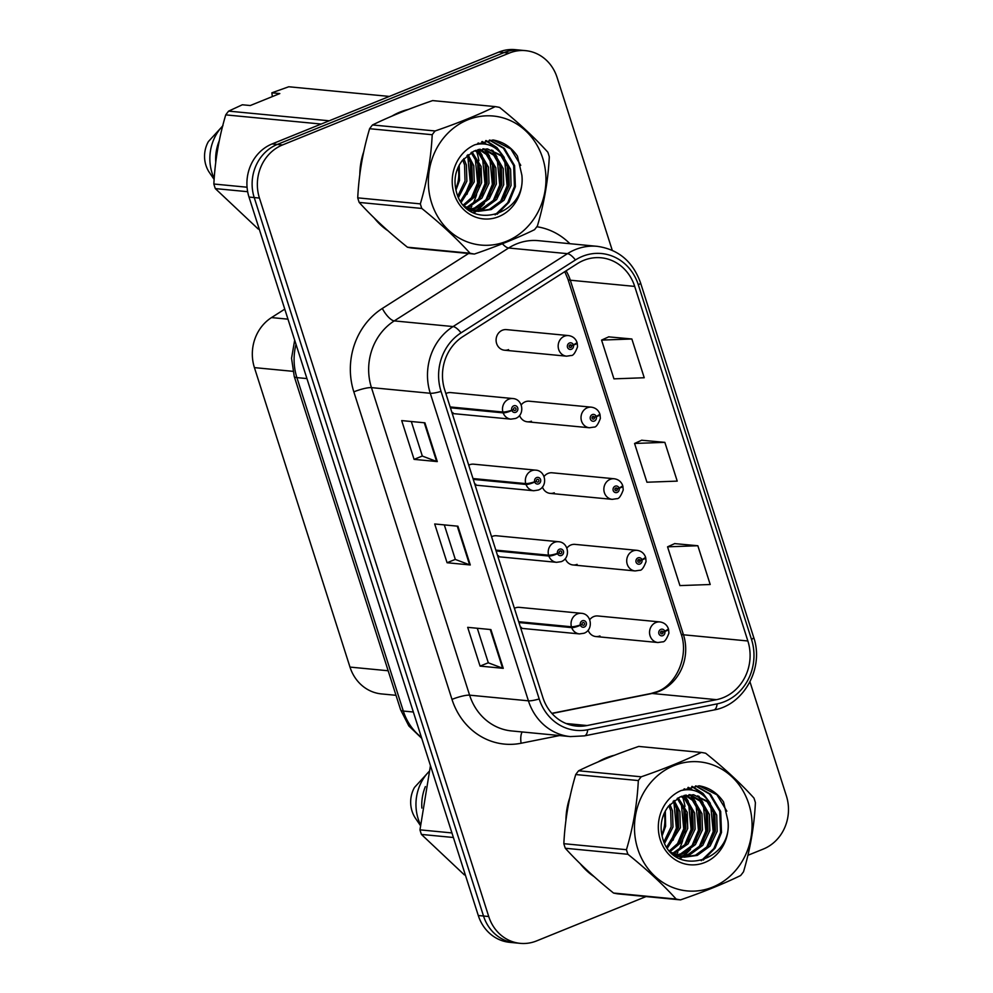 <?xml version="1.0" encoding="UTF-8"?>
<svg xmlns="http://www.w3.org/2000/svg" width="993" height="993" viewBox="0 0 993 993"><rect width="100%" height="100%" fill="white"/><g stroke="black" fill="none" stroke-linecap="round" stroke-linejoin="round"><path stroke-width="1.49" d="M473.264 479.383L526.017 484.447A6.901 1.353 -20 0 0 534.718 482.052A3.451 3.128 95.5 0 0 540.577 479.52A3.451 3.128 95.5 0 0 534.631 481.779A6.901 1.13 164.6 0 1 525.744 483.603A10.34 9.371 -84.5 0 1 531.627 470.744A10.34 9.371 -84.5 0 1 535.711 470.148L473.636 464.178A10.34 9.371 95.5 0 0 469.552 464.786A10.34 9.371 95.5 0 0 468.721 465.171M474.89 484.46A10.34 9.371 95.5 0 0 475.746 484.162M496.103 550.966L548.856 556.03A6.901 1.353 -20 0 0 557.569 553.647A3.451 3.128 95.5 0 0 563.428 551.115A3.451 3.128 95.5 0 0 557.483 553.362A6.901 1.13 164.6 0 1 548.583 555.186A10.34 9.371 -84.5 0 1 554.479 542.339A10.34 9.371 -84.5 0 1 558.562 541.731L496.488 535.761A10.34 9.371 95.5 0 0 492.404 536.369A10.34 9.371 95.5 0 0 491.572 536.754M497.729 556.055A10.34 9.371 95.5 0 0 498.585 555.757M518.954 622.549L571.707 627.626A6.901 1.353 -20 0 0 580.409 625.23A3.451 3.128 95.5 0 0 586.267 622.698A3.451 3.128 95.5 0 0 580.322 624.945A6.901 1.13 164.6 0 1 571.434 626.782A10.34 9.371 -84.5 0 1 577.33 613.922A10.34 9.371 -84.5 0 1 581.414 613.314L519.339 607.356A10.34 9.371 95.5 0 0 515.255 607.952A10.34 9.371 95.5 0 0 514.424 608.349M520.58 627.638A10.34 9.371 95.5 0 0 521.437 627.34M450.412 407.788L503.166 412.865A6.901 1.353 -20 0 0 511.879 410.469A3.451 3.128 95.5 0 0 517.738 407.937A3.451 3.128 95.5 0 0 511.78 410.183A6.901 1.13 164.6 0 1 502.892 412.021A10.34 9.371 -84.5 0 1 508.788 399.161A10.34 9.371 -84.5 0 1 512.872 398.553L450.797 392.595A10.34 9.371 95.5 0 0 446.713 393.191A10.34 9.371 95.5 0 0 445.882 393.588M452.038 412.877A10.34 9.371 95.5 0 0 452.895 412.579M519.575 415.434A10.34 9.371 95.5 0 0 527.333 421.802L589.408 427.76A10.34 9.371 -84.5 0 1 581.079 418.847A10.34 9.371 -84.5 0 1 587.297 407.775A10.34 9.371 -84.5 0 1 591.381 407.167L529.306 401.209A10.34 9.371 95.5 0 0 525.223 401.805A10.34 9.371 95.5 0 0 521.176 404.945M527.333 421.802A10.34 9.371 95.5 0 0 531.416 421.193M542.426 487.017A10.34 9.371 95.5 0 0 550.172 493.384L612.247 499.355A10.34 9.371 -84.5 0 1 603.918 490.43A10.34 9.371 -84.5 0 1 610.149 479.358A10.34 9.371 -84.5 0 1 614.233 478.763L552.158 472.792A10.34 9.371 95.5 0 0 548.074 473.4A10.34 9.371 95.5 0 0 544.027 476.528M550.172 493.384A10.34 9.371 95.5 0 0 554.255 492.776M565.265 558.612A10.34 9.371 95.5 0 0 573.023 564.967L635.098 570.938A10.34 9.371 -84.5 0 1 626.769 562.026A10.34 9.371 -84.5 0 1 633 550.954A10.34 9.371 -84.5 0 1 637.072 550.345L574.997 544.375A10.34 9.371 95.5 0 0 570.913 544.983A10.34 9.371 95.5 0 0 566.879 548.111M573.023 564.967A10.34 9.371 95.5 0 0 577.107 564.359M588.117 630.195A10.34 9.371 95.5 0 0 595.874 636.55L657.949 642.521A10.34 9.371 -84.5 0 1 649.608 633.608A10.34 9.371 -84.5 0 1 655.839 622.537A10.34 9.371 -84.5 0 1 659.923 621.928L597.848 615.97A10.34 9.371 95.5 0 0 593.764 616.566A10.34 9.371 95.5 0 0 589.718 619.706M595.874 636.55A10.34 9.371 95.5 0 0 599.946 635.954M504.481 350.206L566.556 356.177A10.34 9.371 -84.5 0 1 558.227 347.265A10.34 9.371 -84.5 0 1 564.458 336.193A10.34 9.371 -84.5 0 1 568.542 335.584L506.467 329.614A10.34 9.371 95.5 0 0 502.384 330.222A10.34 9.371 95.5 0 0 496.152 341.294A10.34 9.371 95.5 0 0 504.481 350.206A10.34 9.371 95.5 0 0 508.565 349.61M396.008 695.311L381.461 693.921A41.371 37.498 -84.5 0 1 349.983 667.085L254.419 367.621A41.371 37.498 -84.5 0 1 271.511 317.586L284.768 309.133M400.067 112.06A66.196 59.99 95.5 0 0 392.024 116.057A66.196 59.99 95.5 0 1 400.067 112.06A66.196 59.99 95.5 0 1 408.433 109.404A66.196 59.99 95.5 0 0 400.067 112.06M363.736 151.718A66.196 59.99 95.5 0 0 359.814 174.557A66.196 59.99 95.5 0 1 363.736 151.718M374.162 217.926A66.196 59.99 95.5 0 0 387.965 230.773A66.196 59.99 95.5 0 1 374.162 217.926M606.177 757.895A66.196 59.99 95.5 0 0 598.134 761.892A66.196 59.99 95.5 0 1 606.177 757.895A66.196 59.99 95.5 0 1 614.543 755.239A66.196 59.99 95.5 0 0 606.177 757.895M569.845 797.553A66.196 59.99 95.5 0 0 565.923 820.392A66.196 59.99 95.5 0 1 569.845 797.553M580.272 863.761A66.196 59.99 95.5 0 0 594.087 876.608A66.196 59.99 95.5 0 1 580.272 863.761M583.71 260.365A44.126 39.993 -84.5 0 1 601.125 257.783A44.126 39.993 -84.5 0 1 634.701 286.406L747.866 640.981A44.126 39.993 -84.5 0 1 716.499 699.668L587.099 725.535A44.126 39.993 -84.5 0 1 576.436 726.082A44.126 39.993 -84.5 0 1 542.861 697.471L444.715 389.926A44.126 39.993 -84.5 0 1 462.949 336.553L577.343 263.654A44.126 39.993 -84.5 0 1 583.71 260.365M582.432 256.355A48.409 43.878 95.5 0 0 575.443 259.955L461.05 332.854A48.409 43.878 95.5 0 0 441.053 391.416L539.199 698.96A48.409 43.878 95.5 0 0 587.719 729.743L717.12 703.876A48.409 43.878 95.5 0 0 751.527 639.492L638.362 284.917A48.409 43.878 95.5 0 0 582.432 256.355M612.259 250.323L557.098 77.479A41.371 37.498 95.5 0 0 525.632 50.655L515.181 49.65A41.371 37.498 95.5 0 0 498.858 52.07L272.07 143.948A41.371 37.498 95.5 0 0 249.007 197.061L478.291 915.521L483.517 916.018A41.371 37.498 95.5 0 0 514.982 942.854A41.371 37.498 95.5 0 1 483.517 916.018L254.22 197.57L483.517 916.018L488.73 916.527A41.371 37.498 95.5 0 0 520.208 943.35A41.371 37.498 95.5 0 0 536.543 940.93L646.046 896.567M272.07 143.948L277.283 144.444A41.371 37.498 95.5 0 0 254.22 197.57A41.371 37.498 95.5 0 1 277.283 144.444L504.072 52.567L277.283 144.444L282.508 144.953A41.371 37.498 95.5 0 0 259.446 198.066L488.73 916.527M520.406 50.146A41.371 37.498 95.5 0 0 504.072 52.567A41.371 37.498 95.5 0 1 520.406 50.146M697.843 545.74L667.557 546.833L679.932 585.597L710.206 584.505L697.843 545.74L674.669 543.618M631.858 338.985L601.572 340.09L613.947 378.854L644.234 377.75L631.858 338.985L608.684 336.863M664.851 442.357L634.564 443.461L646.94 482.226L677.226 481.121L664.851 442.357L641.677 440.234M470.074 209.312A66.196 59.99 95.5 0 0 471.787 206.246A66.196 59.99 95.5 0 1 470.074 209.312L474.604 207.984L487.451 198.612L494.502 183.854L494.017 167.68L486.297 154.436L478.998 149.409M472.656 204.521A66.196 59.99 95.5 0 0 476.578 194.653A66.196 59.99 95.5 0 1 472.656 204.521M478.589 186.721A66.196 59.99 95.5 0 0 479.768 168.264A66.196 59.99 95.5 0 1 478.589 186.721M478.887 160.68A66.196 59.99 95.5 0 0 476.789 151.855A66.196 59.99 95.5 0 1 478.887 160.68M676.196 855.147A66.196 59.99 95.5 0 0 677.896 852.081A66.196 59.99 95.5 0 1 676.196 855.147L680.714 853.819L693.561 844.447L700.611 829.689L700.127 813.515L692.406 800.271L685.108 795.244M678.765 850.356A66.196 59.99 95.5 0 0 682.688 840.488A66.196 59.99 95.5 0 1 678.765 850.356M684.698 832.556A66.196 59.99 95.5 0 0 685.878 814.099A66.196 59.99 95.5 0 1 684.698 832.556M684.996 806.502A66.196 59.99 95.5 0 0 682.899 797.689A66.196 59.99 95.5 0 1 684.996 806.502M747.903 855.296L763.332 849.052A41.371 37.498 95.5 0 0 786.394 795.939L749.976 681.843M525.632 50.655A41.371 37.498 95.5 0 0 509.297 53.076L282.508 144.953M437.28 461.584L414.081 459.362L401.706 420.598L424.917 422.819L437.28 461.584A11.035 1.998 -17.7 0 1 436.622 461.46L424.272 422.757M503.265 668.339L480.066 666.104L467.691 627.34L490.902 629.574L503.265 668.339A11.035 1.998 -17.7 0 1 502.607 668.202L490.257 629.512M470.272 564.967L447.073 562.733L434.698 523.969L457.91 526.203L470.272 564.967A11.035 1.998 -17.7 0 1 469.615 564.831L457.264 526.141M447.073 562.733L455.315 559.394M444.305 524.887L455.328 559.444L469.615 564.831M480.066 666.104L488.308 662.765M477.298 628.271L488.32 662.815L502.607 668.202M414.081 459.362L422.323 456.023M411.313 421.516L422.335 456.072L436.622 461.46M634.564 443.461L641.875 440.147M601.572 340.09L608.883 336.776M667.557 546.833L674.868 543.531M478.291 915.521A41.371 37.498 95.5 0 0 509.769 942.345L520.208 943.35M568.542 335.584C572.638 336.193 575.431 338.39 576.933 342.175A6.901 1.353 160 0 1 573.358 344.819A3.451 3.128 95.5 0 0 567.5 347.351A3.451 3.128 95.5 0 0 573.445 345.105L571.645 345.738A1.378 1.254 -84.5 0 1 570.317 347.538A1.378 1.254 -84.5 0 1 570.032 344.869A1.378 1.254 -84.5 0 1 571.608 345.626L573.358 344.819M569.349 345.514L571.645 345.738M573.445 345.105A6.901 1.13 -15.4 0 0 577.194 342.995A6.901 1.13 -15.4 0 0 576.722 342.746M569.411 345.415L571.608 345.626M511.78 410.183L513.58 409.55A1.378 1.254 -84.5 0 1 514.908 407.763A1.378 1.254 -84.5 0 1 515.193 410.419A1.378 1.254 -84.5 0 1 513.617 409.662L511.879 410.469M450.139 406.944L502.892 412.021M591.381 407.167C595.477 407.788 598.283 409.985 599.772 413.771A6.901 1.353 160 0 1 596.197 416.415A3.451 3.128 95.5 0 0 590.339 418.947A3.451 3.128 95.5 0 0 596.296 416.688L594.497 417.321A1.378 1.254 -84.5 0 1 593.169 419.12A1.378 1.254 -84.5 0 1 592.883 416.452A1.378 1.254 -84.5 0 1 594.459 417.209L596.197 416.415M592.2 417.11L594.497 417.321M596.296 416.688A6.901 1.13 -15.4 0 0 600.033 414.59A6.901 1.13 -15.4 0 0 599.561 414.329M592.262 416.998L594.459 417.209M614.233 478.763C618.329 479.371 621.121 481.568 622.623 485.354A6.901 1.353 160 0 1 619.049 487.997A3.451 3.128 95.5 0 0 613.19 490.53A3.451 3.128 95.5 0 0 619.135 488.283L617.336 488.916A1.378 1.254 -84.5 0 1 616.008 490.703A1.378 1.254 -84.5 0 1 615.734 488.035A1.378 1.254 -84.5 0 1 617.298 488.804L619.049 487.997M615.052 488.693L617.336 488.916M619.135 488.283A6.901 1.13 -15.4 0 0 622.884 486.173A6.901 1.13 -15.4 0 0 622.412 485.912M615.101 488.581L617.298 488.804M637.072 550.345C641.18 550.954 643.973 553.151 645.475 556.936A6.901 1.353 160 0 1 641.888 559.58A3.451 3.128 95.5 0 0 636.041 562.112A3.451 3.128 95.5 0 0 641.987 559.866L640.187 560.499A1.378 1.254 -84.5 0 1 638.859 562.286A1.378 1.254 -84.5 0 1 638.573 559.63A1.378 1.254 -84.5 0 1 640.15 560.387L641.888 559.58M637.891 560.275L640.187 560.499M641.987 559.866A6.901 1.13 -15.4 0 0 645.735 557.756A6.901 1.13 -15.4 0 0 645.251 557.507M637.953 560.176L640.15 560.387M659.923 621.928C664.019 622.549 666.824 624.746 668.314 628.532A6.901 1.353 160 0 1 664.739 631.176A3.451 3.128 95.5 0 0 658.88 633.708A3.451 3.128 95.5 0 0 664.826 631.449L663.039 632.082A1.378 1.254 -84.5 0 1 661.698 633.882A1.378 1.254 -84.5 0 1 661.425 631.213A1.378 1.254 -84.5 0 1 663.001 631.97L664.739 631.176M660.742 631.858L663.039 632.082M664.826 631.449A6.901 1.13 -15.4 0 0 668.574 629.351A6.901 1.13 -15.4 0 0 668.103 629.09M660.792 631.759L663.001 631.97M534.631 481.779L536.431 481.146A1.378 1.254 -84.5 0 1 537.759 479.346A1.378 1.254 -84.5 0 1 538.045 482.015A1.378 1.254 -84.5 0 1 536.468 481.257L534.718 482.052M472.991 478.539L525.744 483.603M557.483 553.362L559.27 552.729A1.378 1.254 -84.5 0 1 560.611 550.929A1.378 1.254 -84.5 0 1 560.884 553.597A1.378 1.254 -84.5 0 1 559.307 552.84L557.569 553.647M495.842 550.122L548.583 555.186M580.322 624.945L582.121 624.312A1.378 1.254 -84.5 0 1 583.45 622.524A1.378 1.254 -84.5 0 1 583.735 625.18A1.378 1.254 -84.5 0 1 582.159 624.423L580.409 625.23M518.681 621.705L571.434 626.782M431.645 203.044A64.818 58.748 95.5 0 0 506.542 241.287A64.818 58.748 95.5 0 0 542.674 158.061A64.818 58.748 95.5 0 0 467.777 119.818A64.818 58.748 95.5 0 0 431.645 203.044M474.393 254.047C497.195 246.214 517.229 238.097 534.519 229.693A74.475 67.487 95.5 0 0 537.412 225.932C544.201 203.056 548.161 180.018 549.29 156.795A74.475 67.487 95.5 0 0 548.595 154.486A74.475 67.487 95.5 0 0 547.838 152.214C534.495 137.493 518.408 122.561 499.591 107.43A74.475 67.487 95.5 0 0 495.234 106.611L432.638 100.591C409.724 108.46 389.69 116.578 372.499 124.957A74.475 67.487 95.5 0 0 369.607 128.705C362.855 151.383 358.895 174.433 357.728 197.855L420.337 203.875A74.475 67.487 95.5 0 0 421.032 206.172A74.475 67.487 95.5 0 0 421.789 208.443L359.181 202.423C372.387 217.02 388.474 231.952 407.428 247.207A74.475 67.487 95.5 0 0 411.785 248.027L474.393 254.047A74.475 67.487 95.5 0 1 470.037 253.227C456.83 238.63 440.755 223.698 421.789 208.443M357.728 197.855A74.475 67.487 95.5 0 0 358.423 200.152A74.475 67.487 95.5 0 0 359.181 202.423M458.505 197.458L466.871 181.198L466.387 165.024L463.805 158.607M457.835 195.956L465.022 181.024L464.55 164.85L462.726 159.923M461.286 202.237L474.232 181.905L473.76 165.732L468.026 154.635M460.578 201.194L472.395 181.731L471.911 165.558L466.995 155.479M464.066 205.712L475.436 196.266L481.605 182.613L481.121 166.439L472.085 151.991M463.371 204.943L474.009 195.522L479.768 182.439L479.284 166.265L471.079 152.562M467.38 208.046L481.928 198.079L488.978 183.32L488.494 167.147L480.773 153.903L476.057 150.253M466.499 207.549L480.078 197.905L487.129 183.146L486.644 166.973L478.936 153.729L475.076 150.613M470.943 209.672L476.441 208.158L489.288 198.786L496.339 184.028L495.855 167.854L488.146 154.61L479.967 149.211M474.555 210.764L483.814 208.865L496.661 199.494L503.712 184.735L503.228 168.562L495.507 155.318L483.802 148.789M473.649 210.541L481.965 208.691L494.824 199.32L501.862 184.561L501.391 168.388L493.67 155.144L482.846 148.838M464.749 206.432L478.216 211.36L491.175 209.573L504.034 200.201L511.072 185.443L510.588 169.269L502.868 156.013L487.228 148.888L473.922 151.097L462.378 160.382C455.34 169.753 453.354 180.267 456.408 191.922C466.772 232.722 527.022 215.642 521.846 175.053L517.452 156.149C511.321 147.113 503.178 141.726 493.024 139.976L474.927 144.755A38.528 34.916 95.5 0 0 454.161 193.92A38.528 34.916 95.5 0 0 495.135 217.864A38.528 34.916 95.5 0 0 521.846 175.053M477.298 211.261L489.338 209.399L502.185 200.027L509.235 185.269L508.751 169.095L501.031 155.851L487.687 148.987M468.808 209.957L469.999 209.821M468.348 209.61L469.106 209.498M469.577 210.504L473.624 210.789M469.937 210.553L472.718 210.59M467.206 208.704L478.216 211.36M474.927 144.755C486.347 142.036 495.656 145.797 502.868 156.013M455.936 190.122L459.498 180.49L459.225 165.074M455.663 188.831A31.528 28.574 95.5 0 0 458.046 167.42M407.428 247.207L470.037 253.227M372.499 124.957L435.108 130.964A74.475 67.487 95.5 0 0 432.216 134.725L369.607 128.705M435.108 130.964C457.91 123.144 477.956 115.014 495.234 106.611M420.337 203.875C427.089 181.185 431.049 158.135 432.216 134.725M463.433 198.612L470.248 182.302L467.815 156.633M470.806 199.32L477.621 183.01L475.175 157.341M478.167 200.027L484.994 183.717L482.548 158.048M480.202 153.356L477.77 149.72M473.202 212.651L475.523 211.099M476.764 210.156L481.866 205.402M485.54 200.735L492.354 184.425L489.909 158.756M487.563 154.064L484.224 149.273M478.874 143.985L477.881 143.215M492.9 201.442L499.727 185.132L497.282 159.463M494.936 154.771L491.597 149.98M485.552 144.146L481.791 141.676M500.273 202.162L507.088 185.84L504.655 160.171M501.117 153.605L496.053 147.547L485.651 140.658M495.122 214.885L507.721 202.746L514.461 186.56L513.654 165.496L503.426 148.255L489.425 140.1M520.754 165.334L510.799 148.962L493.024 139.976M466.933 194.405L471.179 182.389L470.272 161.04M474.306 195.112L478.539 183.097L477.645 161.747M481.667 195.82L485.912 183.804L485.006 162.455M482.176 155.38L478.477 149.533M473.785 212.949L476.429 211.199M476.491 211.149L477.31 210.541M478.167 209.858L484.423 203.577M489.04 196.527L493.273 184.512L492.379 163.162M489.549 156.087L485.44 149.732M479.594 143.911L478.365 142.992M496.401 197.235L500.646 185.232L499.74 163.87M496.922 156.795L492.813 150.44M486.62 144.345L482.275 141.515M503.774 197.942L508.019 185.939L507.113 164.577M504.283 157.502L496.984 147.634L486.123 140.559M497.195 214.252L509.037 202.237L515.379 186.647L514.573 165.583L504.345 148.342L489.897 140.063M637.754 848.878A64.818 58.748 95.5 0 0 712.651 887.121A64.818 58.748 95.5 0 0 748.784 803.896A64.818 58.748 95.5 0 0 673.887 765.653A64.818 58.748 95.5 0 0 637.754 848.878M680.503 899.881C703.305 892.049 723.351 883.931 740.629 875.528A74.475 67.487 95.5 0 0 743.521 871.767C750.311 848.891 754.27 825.841 755.4 802.617A74.475 67.487 95.5 0 0 754.705 800.321A74.475 67.487 95.5 0 0 753.948 798.049C740.604 783.328 724.53 768.396 705.7 753.265A74.475 67.487 95.5 0 0 701.356 752.446L638.747 746.426C615.834 754.295 595.8 762.413 578.609 770.779A74.475 67.487 95.5 0 0 575.729 774.54C568.964 797.218 565.005 820.268 563.838 843.69L626.446 849.698A74.475 67.487 95.5 0 0 627.142 852.006A74.475 67.487 95.5 0 0 627.911 854.278L565.302 848.258C578.509 862.855 594.584 877.787 613.537 893.042A74.475 67.487 95.5 0 0 617.894 893.861L680.503 899.881A74.475 67.487 95.5 0 1 676.146 899.062C662.939 884.465 646.865 869.533 627.911 854.278M563.838 843.69A74.475 67.487 95.5 0 0 564.533 845.986A74.475 67.487 95.5 0 0 565.302 848.258M664.615 843.293L672.981 827.032L672.497 810.859L669.927 804.442M663.945 841.791L671.144 826.859L670.66 810.673L668.835 805.757M667.395 848.072L680.354 827.74L679.87 811.566L674.135 800.47M666.7 847.017L678.504 827.566L678.02 811.393L673.105 801.314M670.176 851.547L681.546 842.089L687.715 828.447L687.23 812.274L678.207 797.826M669.493 850.765L680.118 841.356L685.878 828.274L685.393 812.1L677.201 798.397M673.49 853.881L688.037 843.913L695.088 829.155L694.604 812.982L686.883 799.737L682.179 796.088M672.609 853.372L686.2 843.74L693.238 828.981L692.766 812.808L685.046 799.564L681.186 796.448M677.052 855.507L682.551 853.992L695.41 844.621L702.448 829.863L701.964 813.689L694.256 800.445L686.076 795.045M680.677 856.599L689.924 854.7L702.771 845.328L709.821 830.57L709.337 814.397L701.617 801.152L689.912 794.623M679.758 856.376L688.075 854.526L700.934 845.155L707.984 830.396L707.5 814.223L699.78 800.979L688.956 794.673M670.858 852.267L684.326 857.195L697.285 855.407L710.144 846.036L717.182 831.278L716.71 815.104L708.99 801.847L693.337 794.723L680.044 796.932L668.488 806.217C661.45 815.588 659.464 826.102 662.517 837.757C672.882 878.557 733.132 861.477 727.956 820.888L723.562 801.984C717.442 792.948 709.287 787.548 699.134 785.811L681.037 790.577A38.528 34.916 95.5 0 0 660.271 839.755A38.528 34.916 95.5 0 0 701.244 863.699A38.528 34.916 95.5 0 0 727.956 820.888M683.407 857.096L695.448 855.234L708.294 845.862L715.345 831.104L714.861 814.93L707.153 801.686L693.809 794.822M674.917 855.792L676.109 855.656M674.458 855.445L675.215 855.333M675.699 856.338L679.746 856.624M676.047 856.388L678.827 856.425M673.316 854.539L684.338 857.195M681.037 790.577C692.456 787.871 701.778 791.632 708.99 801.847M662.058 835.957L665.608 826.325L665.335 810.896M661.785 834.666A31.528 28.574 95.5 0 0 664.156 813.255M613.537 893.042L676.146 899.062M578.609 770.779L641.217 776.799A74.475 67.487 95.5 0 0 638.325 780.56L575.729 774.54M641.217 776.799C664.019 768.967 684.065 760.849 701.356 752.446M626.446 849.698C633.199 827.02 637.158 803.97 638.325 780.56M669.543 844.447L676.37 828.137L673.924 802.456M676.916 845.155L683.73 828.845L681.285 803.163M684.276 845.862L691.103 829.552L688.658 803.883M686.312 799.191L683.879 795.554M679.311 858.486L681.632 856.922M682.886 855.991L687.975 851.237M691.649 846.57L698.464 830.26L696.031 804.591M693.673 799.899L690.334 795.108M684.996 789.82L683.991 789.038M699.01 847.277L705.837 830.967L703.392 805.298M701.046 800.606L697.707 795.815M691.662 789.981L687.901 787.511M706.383 847.985L713.21 831.675L710.765 806.006M707.239 799.439L702.175 793.37L691.761 786.493M701.232 860.72L713.83 848.581L720.57 832.382L719.764 811.331L709.536 794.077L695.534 785.935M726.864 811.169L716.909 794.797L699.134 785.811M673.043 840.239L677.288 828.224L676.382 806.862M680.416 840.947L684.649 828.932L683.755 807.57M687.777 841.654L692.022 829.639L691.116 808.29M688.298 801.214L684.599 795.368M679.907 858.784L682.539 857.021M682.601 856.984L683.42 856.363M684.276 855.693L690.532 849.412M695.15 842.362L699.395 830.347L698.489 808.997M695.659 801.922L691.562 795.567M685.716 789.745L684.475 788.814M702.51 843.069L706.755 831.054L705.862 809.705M703.032 802.629L698.923 796.274M692.729 790.18L688.385 787.35M709.883 843.777L714.128 831.762L713.222 810.412M710.392 803.337L703.094 793.469L692.233 786.394M703.305 860.075L715.146 848.072L721.489 832.482L720.682 811.418L710.454 794.177L696.006 785.897M272.343 96.594L271.859 92.808L288.752 86.763L389.355 96.433M271.859 92.808L279.815 93.565L250.286 105.531L242.329 104.774L228.626 111.117L329.217 120.786M228.626 111.117A74.475 67.487 95.5 0 0 225.734 114.878C218.981 137.555 215.022 160.605 213.855 184.015L247.058 187.218M321.173 124.051L225.734 114.878M213.855 184.015A74.475 67.487 95.5 0 0 215.307 188.596L258.279 229.073M247.654 191.699L215.307 188.596M219.254 140.758A44.126 39.993 95.5 0 0 215.742 162.256M222.693 125.95A44.126 39.993 95.5 0 0 214.203 178.479M222.966 125.664L208.369 141.602A27.581 24.999 95.5 0 0 209.486 172.645L214.128 179.423M430.453 765.615L419.965 829.85L451.927 832.928M419.965 829.85A74.475 67.487 95.5 0 0 421.417 834.43L464.389 874.907M453.391 837.496L421.417 834.43M425.376 786.58A44.126 39.993 95.5 0 0 421.851 808.079M428.802 771.772A44.126 39.993 95.5 0 0 420.312 824.314M429.075 771.499L414.478 787.437A27.581 24.999 95.5 0 0 415.608 818.48L420.238 825.257M287.97 319.163L271.511 317.586M292.873 371.32L254.419 367.621M388.176 670.759L349.983 667.085M716.499 699.668L652.103 693.474A44.126 39.993 95.5 0 0 658.868 691.451A44.126 39.993 95.5 0 0 683.469 634.788L570.305 280.212A44.126 39.993 95.5 0 0 566.084 270.828M551.971 713.495L652.103 693.474A24.825 10.116 -101.3 0 0 650.849 693.536L656.969 691.699C675.637 685.443 689.266 656.584 681.074 633.72A24.825 4.481 -17.7 0 0 683.469 634.788L747.866 640.981M634.701 286.406L570.305 280.212A24.825 4.481 -17.7 0 1 567.922 279.145L564.781 271.66M559.593 735.552L521.089 743.248A68.951 62.497 -84.5 0 1 451.989 699.395L353.831 391.85A13.79 2.495 -17.7 0 1 371.444 387.618L430.279 393.278A55.161 49.998 -84.5 0 1 453.069 326.56L567.462 253.662A55.161 49.998 -84.5 0 1 575.419 249.553A55.161 49.998 -84.5 0 1 597.19 246.326L538.367 240.666A55.161 49.998 95.5 0 0 516.596 243.893A55.161 49.998 95.5 0 0 508.639 248.002L394.246 320.9A55.161 49.998 95.5 0 0 371.444 387.618L469.602 695.162A55.161 49.998 95.5 0 0 511.569 730.935L570.392 736.595A55.161 49.998 -84.5 0 1 528.425 700.822L430.279 393.278A13.79 2.495 -17.7 0 0 441.053 391.416M575.443 259.955A13.79 4.754 57.5 0 0 567.462 253.662L508.639 248.002A13.79 4.754 -122.5 0 1 502.396 243.757M539.199 698.96A13.79 2.495 162.3 0 1 528.425 700.822L469.602 695.162A13.79 2.495 -17.7 0 0 451.989 699.395M587.719 729.743A13.79 5.623 78.7 0 1 584.405 735.875L713.806 710.007C744.117 704.968 764.362 667.656 753.65 637.258L640.485 282.682A13.79 2.495 162.3 0 1 638.362 284.917M353.831 391.85A68.951 62.497 -84.5 0 1 382.33 308.451A13.79 4.754 -122.5 0 0 394.246 320.9L453.069 326.56A13.79 4.754 57.5 0 1 461.05 332.854M717.12 703.876A13.79 5.623 78.7 0 1 713.806 710.007M751.527 639.492A13.79 2.495 -17.7 0 0 753.65 637.258M382.33 308.451L468.572 253.488M536.816 226.739A68.951 62.497 -84.5 0 1 569.895 243.695M509.297 53.076L498.858 52.07M259.446 198.066L249.007 197.061M522.157 731.953A13.79 5.623 -101.3 0 0 521.089 743.248M587.099 725.535L566.084 723.525M296.013 344.372A55.161 49.998 95.5 0 0 296.895 377.613L306.936 378.581M421.74 738.333L408.843 725.945L400.651 709.871L294.238 376.434A27.581 4.977 -17.7 0 0 296.895 377.613L403.307 711.05L413.349 712.018M400.651 709.871A27.581 4.977 -17.7 0 0 403.307 711.05A55.161 49.998 95.5 0 0 421.417 737.315M452.237 413.51L510.886 419.145A10.34 9.371 -84.5 0 1 503.166 412.865M475.088 485.093L533.737 490.741A10.34 9.371 -84.5 0 1 526.017 484.447M497.927 556.688L556.589 562.323A10.34 9.371 -84.5 0 1 548.856 556.03M520.779 628.271L579.428 633.906A10.34 9.371 -84.5 0 1 571.707 627.626M570.392 736.595L584.405 735.875M640.485 282.682C632.802 261.469 618.378 249.342 597.19 246.326M551.823 713.334L650.849 693.536M681.074 633.72L567.922 279.145M294.238 376.434L291.545 358.287L294.673 340.177M566.556 356.177L571.174 355.506C573.11 355.817 575.232 352.925 577.529 346.83L577.194 342.995M512.872 398.553C523.063 399.074 525.26 414.962 515.504 418.475L510.886 419.145M589.408 427.76L594.013 427.089C595.961 427.4 598.071 424.507 600.368 418.413L600.033 414.59M612.247 499.355L616.864 498.672C618.8 498.995 620.923 496.103 623.219 489.996L622.884 486.173M635.098 570.938L639.703 570.267C641.652 570.578 643.762 567.686 646.058 561.591L645.735 557.756M657.949 642.521L662.554 641.85C664.491 642.161 666.613 639.269 668.91 633.174L668.574 629.351M535.711 470.148C545.914 470.657 548.099 486.558 538.343 490.058L533.737 490.741M558.562 541.731C568.753 542.24 570.95 558.14 561.194 561.653L556.589 562.323M581.414 613.314C591.605 613.835 593.789 629.723 584.045 633.236L579.428 633.906M469.627 210.541L470.856 210.653M675.749 856.376L676.965 856.487"/></g></svg>
